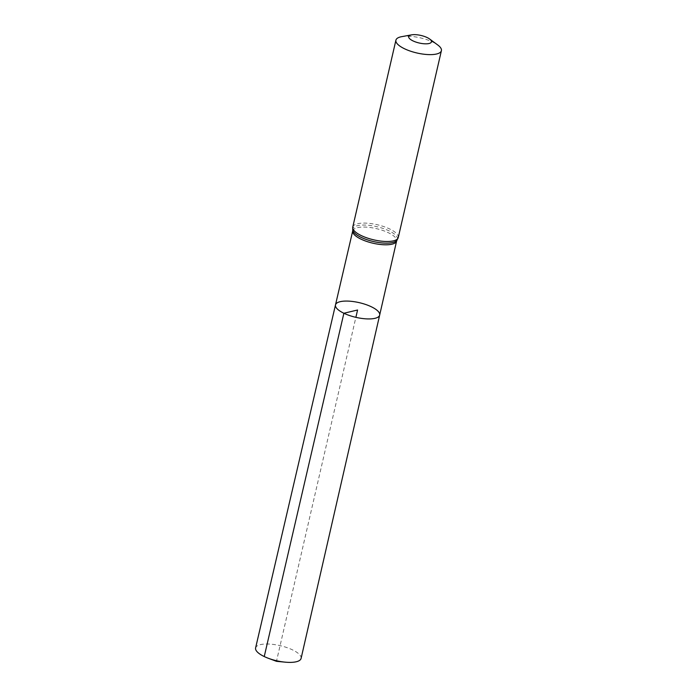 <?xml version="1.0" encoding="UTF-8"?>
<svg xmlns="http://www.w3.org/2000/svg" width="697" height="697" viewBox="0 0 697 697"><rect width="100%" height="100%" fill="white"/><g stroke="black" fill="none" stroke-linecap="round" stroke-linejoin="round"><path stroke-width="0.52" stroke-dasharray="3.48 2.61" d="M379.665 315.096A22.67 7.528 13 0 0 359.269 302.664A22.67 7.528 13 0 0 335.492 304.894M401.699 36.662A23.341 7.754 -167 0 1 437.742 44.983M301.087 658.438A23.341 7.754 13 0 0 292.444 649.839A23.341 7.754 13 0 0 269.173 644.054A23.341 7.754 13 0 0 255.599 647.94M264.241 656.548L276.465 661.322L355.879 317.335M352.734 230.855A22.522 7.484 -167 0 1 376.363 228.633A22.522 7.484 -167 0 1 396.619 240.988M352.769 227.048A23.341 7.754 -167 0 1 377.26 224.739A23.341 7.754 -167 0 1 398.257 237.546M352.752 230.141A22.931 7.615 -167 0 1 376.807 226.682A22.931 7.615 -167 0 1 396.915 240.334"/><path stroke-width="1.05" d="M343.882 313.258A22.67 7.528 13 0 0 366.491 318.877A22.67 7.528 13 0 0 379.665 315.096A22.67 7.528 13 0 0 359.269 302.664A22.67 7.528 13 0 0 335.492 304.894A22.67 7.528 13 0 0 343.882 313.258A22.67 7.528 13 0 0 366.491 318.877A22.67 7.528 13 0 0 379.665 315.096L301.087 658.438A23.341 7.754 13 0 1 285.09 662.15A23.341 7.754 13 0 1 268.354 658.29A23.341 7.754 13 0 1 264.241 656.548A23.341 7.754 13 0 1 255.599 647.94L335.492 304.894A22.67 7.528 13 0 0 343.882 313.258M413.033 40.914A11.666 3.877 -167 0 1 411.605 34.85A11.666 3.877 -167 0 1 429.631 39.015A11.666 3.877 -167 0 1 427.792 43.728A11.666 3.877 -167 0 1 413.033 40.914M429.631 39.015L437.742 44.983A23.341 7.754 -167 0 1 441.401 50.681A23.341 7.754 -167 0 1 427.827 54.566A23.341 7.754 -167 0 1 404.556 48.781A23.341 7.754 -167 0 1 395.913 40.173A23.341 7.754 -167 0 1 401.699 36.662L411.605 34.85M355.879 317.335L357.578 309.999L343.882 313.258L264.241 656.548M441.401 50.681L398.257 237.546L396.619 240.988A22.522 7.484 -167 0 1 383.533 244.743A22.522 7.484 -167 0 1 361.072 239.167A22.522 7.484 -167 0 1 352.734 230.855L335.492 304.894M398.257 237.546A23.341 7.754 -167 0 1 384.692 241.432A23.341 7.754 -167 0 1 361.412 235.647A23.341 7.754 -167 0 1 352.769 227.048L352.734 230.855M396.915 240.334A22.931 7.615 -167 0 1 361.246 237.407A22.931 7.615 -167 0 1 352.752 230.141M396.619 240.988L379.665 315.096M395.913 40.173L352.769 227.048M268.354 658.29L276.465 661.322L285.09 662.15"/></g></svg>
